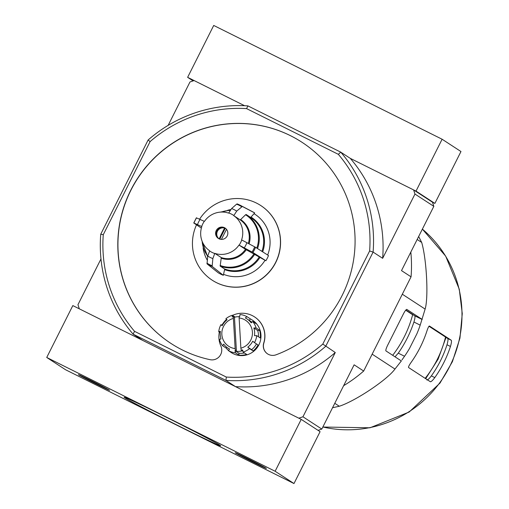 <?xml version="1.0" encoding="UTF-8"?>
<svg xmlns="http://www.w3.org/2000/svg" width="509" height="509" viewBox="0 0 509 509"><rect width="100%" height="100%" fill="white"/><g stroke="black" fill="none" stroke-linecap="round" stroke-linejoin="round"><path stroke-width="0.76" d="M418.659 236.507L421.687 242.437C426.637 259.386 428.623 297.555 425.123 309.084L420.199 325.143L413.932 322.019C414.956 318.602 415.236 316.534 414.765 315.815L405.877 310.019M416.903 333.77L409.503 348.474L416.903 333.77A125.532 123.445 -56.9 0 0 420.199 325.143M401.964 359.933L404.54 356.268A125.532 123.445 -56.9 0 0 409.503 348.474M422.222 319.442L406.844 309.421A5.809 1.05 116.5 0 0 406.825 309.408A5.809 1.05 116.5 0 0 403.351 314.034L387.693 345.159A5.809 1.05 116.5 0 0 385.968 350.924L401.346 360.945L394.965 369.044C387.324 379.72 355.479 401.028 339.306 406.246L332.536 407.741M395.022 356.822L398.273 353.151A118.489 116.516 -56.9 0 0 413.932 322.019M221.428 239.395L226.499 229.311M216.261 230.52A6.197 6.095 123.1 0 1 225.099 228.045A6.197 6.095 123.1 0 1 226.817 236.564A6.197 6.095 123.1 0 1 218.329 238.422A6.197 6.095 123.1 0 1 216.261 230.52M259.857 257.567A29.56 29.07 123.1 0 1 224.609 269.617L223.317 275.305L212.158 266.423L212.845 258.578L214.792 253.355A21.295 20.939 123.1 0 0 238.982 245.083L245.491 249.327L265.889 260.748A35.045 34.459 123.1 0 0 268.498 255.563L255.537 247.298L241.59 239.892A21.295 20.939 123.1 0 0 233.752 215.663L236.717 211.108L242.316 206.457L254.691 212.921L251.039 217.069A29.56 29.07 123.1 0 1 262.669 251.847M237.2 203.912A33.696 33.13 123.1 0 1 240.375 205.356L237.181 203.899L236.596 204.166L231.608 208.556L228.636 213.118A21.295 20.939 123.1 0 0 204.446 221.39L196.429 217.852M196.55 217.852A33.149 32.595 123.1 0 0 193.942 223.044L201.838 226.575A21.295 20.939 123.1 0 0 209.683 250.803L207.729 256.027L207.042 263.872L218.202 272.76A35.045 34.459 123.1 0 0 223.317 275.305M238.982 245.083L252.922 252.483L265.889 260.748M193.821 223.037L201.379 228.096M233.752 215.663L240.254 219.907L245.586 214.753A28.523 28.046 123.1 0 1 256.784 248.093M246.114 214.48A29.038 28.555 123.1 0 1 246.439 214.683L245.586 214.753M224.609 269.617L224.552 268.962L220.155 266.099L221.3 257.592L214.792 253.355M242.316 206.457A33.696 33.13 123.1 0 0 240.375 205.356L252.776 211.839A35.045 34.459 123.1 0 1 254.691 212.921M267.651 255.022A34.039 33.473 -56.9 0 0 254.239 213.818M223.769 274.408A34.039 33.473 -56.9 0 0 265.004 260.309M203.11 247.902A34.039 33.473 -56.9 0 0 207.265 260.15M230.755 209.549A34.039 33.473 -56.9 0 0 227.625 210.293M196.512 224.838A44.531 43.787 -56.9 0 0 212.132 280.141A44.531 43.787 -56.9 0 0 275.649 262.37A44.531 43.787 -56.9 0 0 260.767 205.541A44.531 43.787 -56.9 0 0 256.453 203.066A44.531 43.787 -56.9 0 0 199.643 219.118M239.255 316.725A17.427 17.134 -56.9 0 0 234.464 317.215L236.43 351.312A17.427 17.134 -56.9 0 0 242.163 350.892L241.279 350.313L240.872 348.169A15.486 15.232 123.1 0 0 239.128 317.972L240.872 348.169M233.396 318.399L235.139 348.595A15.486 15.232 123.1 0 1 233.396 318.399L233.58 316.636L234.464 317.215M235.139 348.595L235.546 350.739A17.427 17.134 123.1 0 1 235.012 350.676L235.47 352.832A19.361 19.037 123.1 0 1 228.541 350.707L229.508 348.989A17.427 17.134 123.1 0 1 223.661 344.109L222.694 345.821A19.361 19.037 123.1 0 1 219.36 339.363L221.014 338.975A17.427 17.134 123.1 0 1 220.378 331.308L218.724 331.696A19.361 19.037 123.1 0 1 220.677 325.175A19.361 19.037 123.1 0 1 220.938 324.678L222.242 325.531M220.938 324.678L222.14 325.741A17.427 17.134 123.1 0 1 227.078 319.779L225.881 318.723A19.361 19.037 123.1 0 1 232.352 315.262L232.219 317.031A17.427 17.134 123.1 0 1 233.58 316.636M256.091 327.974L259.622 330.277A19.361 19.037 -56.9 0 1 260.264 337.951L256.727 335.641L254.481 335.647A17.427 17.134 123.1 0 0 253.845 327.974L256.091 327.974A19.361 19.037 123.1 0 0 252.75 321.516L256.288 323.819A19.361 19.037 -56.9 0 0 251.834 319.754L252.426 320.142A19.361 19.037 123.1 0 1 257.796 346.756A19.361 19.037 123.1 0 1 231.277 352.578L230.685 352.19A19.361 19.037 -56.9 0 0 232.072 353.017L228.541 350.707M232.352 315.262L235.113 317.069M239.128 317.972L239.313 316.216A17.427 17.134 123.1 0 1 239.847 316.274L239.974 314.505A19.361 19.037 123.1 0 1 246.91 316.63L250.447 318.933A19.361 19.037 -56.9 0 1 251.834 319.754M256.727 335.641A19.361 19.037 123.1 0 1 254.513 342.652L258.044 344.962A19.361 19.037 -56.9 0 1 253.1 350.917L251.611 349.67A17.427 17.134 -56.9 0 0 256.447 343.919M241.279 350.313A17.427 17.134 123.1 0 0 242.64 349.918L243.098 352.075A19.361 19.037 123.1 0 0 249.569 348.614L253.1 350.917M243.098 352.075L246.636 354.379A19.361 19.037 -56.9 0 1 239.007 355.136L238.842 353.176A17.427 17.134 -56.9 0 0 244.46 352.96M235.47 352.832L239.007 355.136M222.694 345.821L226.231 348.131A19.361 19.037 -56.9 0 0 228.592 350.612M229.374 351.255A19.361 19.037 -56.9 0 0 230.685 352.19M218.724 331.696L220.238 332.682M338.339 154.335L340.75 152.146A138.232 135.935 123.1 0 1 373.103 252.089L325.722 346.298A138.232 135.935 123.1 0 1 225.945 380.408L235.495 386.63L298.834 418.188L302.95 416.782L321.809 429.074L354.13 364.813L363.674 371.042L411.056 276.832L401.506 270.61L433.827 206.349L432.491 202.226L434.877 203.409L416.018 191.117L350.294 158.369L340.75 152.146L247.896 105.885L246.579 108.614L338.339 154.335A135.139 132.887 123.1 0 1 369.629 250.975L322.801 344.078A135.139 132.887 123.1 0 1 226.32 377.061L134.554 331.346A135.139 132.887 123.1 0 1 103.27 234.706L100.737 234.204L148.119 140A138.232 135.935 123.1 0 1 247.896 105.885M318.061 430.359L321.809 429.074M369.629 250.975L373.103 252.089L382.647 258.311L414.969 194.056L413.632 189.927L432.491 202.226M414.969 194.056L433.827 206.349M434.877 203.409L460.969 151.536L442.111 139.237L213.716 25.45L187.63 77.33L244.594 105.713L194.107 80.556L189.984 81.962L168.155 125.367M100.973 258.941L77.966 304.687L79.302 308.817L142.641 340.368L133.091 334.146A138.232 135.935 123.1 0 1 100.737 234.204M232.524 315.376A23.229 22.848 -56.9 0 1 254.538 316.897A23.229 22.848 -56.9 0 1 263.738 343.009A9.677 9.518 -56.9 0 0 276.05 354.805A120.035 118.037 -56.9 0 0 354.194 255.62A120.035 118.037 -56.9 0 0 302.002 142.285A120.035 118.037 -56.9 0 0 137.57 178.373A120.035 118.037 -56.9 0 0 170.89 343.39A120.035 118.037 -56.9 0 0 210.058 359.685A9.677 9.518 -56.9 0 0 220.912 346.171A23.229 22.848 -56.9 0 1 219.347 332.103M226.575 319.334A23.229 22.848 -56.9 0 0 221.867 325.283M148.119 140L150.098 141.604A135.139 132.887 123.1 0 1 246.579 108.614M150.098 141.604L103.27 234.706M226.32 377.061L225.945 380.408L133.091 334.146L134.554 331.346M322.801 344.078L335.272 352.521L302.95 416.782M413.632 189.927L350.294 158.369A138.232 135.935 -56.9 0 1 382.647 258.311M343.639 385.676A138.232 135.935 -56.9 0 0 363.674 371.042M411.056 276.832A138.232 135.935 -56.9 0 0 410.82 252.095M235.495 386.63A138.232 135.935 -56.9 0 0 335.272 352.521M263.738 343.009L263.853 343.085A9.677 9.518 -56.9 0 0 267.632 353.927M302.066 142.323A120.035 118.037 -56.9 0 0 137.684 178.455A120.035 118.037 -56.9 0 0 170.954 343.429M212.189 280.179A44.531 43.787 -56.9 0 0 212.247 280.217A44.531 43.787 -56.9 0 0 273.25 266.831A44.531 43.787 -56.9 0 0 260.888 205.617A44.531 43.787 -56.9 0 0 260.824 205.579M263.853 343.085A23.229 22.848 -56.9 0 0 254.653 316.973A23.229 22.848 -56.9 0 0 254.595 316.935M249.569 348.614L247.775 347.176L251.611 349.67M254.513 342.652L252.718 341.215A17.427 17.134 123.1 0 1 247.775 347.176M252.75 321.516L251.191 322.846A17.427 17.134 123.1 0 0 246.948 318.882L250.778 321.376A17.427 17.134 -56.9 0 1 251.942 322.21M246.91 316.63L245.351 317.96A17.427 17.134 123.1 0 1 246.948 318.882M235.546 350.739L236.43 351.312M235.012 350.676L238.842 353.176M258.451 336.767A17.427 17.134 -56.9 0 0 257.675 330.475L259.622 330.277M253.845 327.974L257.675 330.475M249.245 320.377L250.447 318.933M226.231 348.131L226.88 347.342M218.692 238.645A6.197 6.095 123.1 0 1 216.968 230.978A6.197 6.095 123.1 0 1 225.442 228.286M218.934 238.766A6.197 6.095 123.1 0 1 224.584 228.045L219.137 238.867M225.283 228.204L219.793 239.115M392.694 355.307A113.068 111.185 -56.9 0 0 412.646 314.74L413.321 314.874M412.646 314.74L405.705 310.216M450.459 346.47C451.464 343.041 451.725 340.966 451.254 340.241L429.45 326.027C428.839 326.046 427.986 327.739 426.886 331.104A113.838 111.948 123.1 0 1 411.227 362.23C409.179 365.138 408.294 366.906 408.574 367.53L430.379 381.744C431.18 381.82 432.656 380.439 434.801 377.595A113.838 111.948 -56.9 0 0 450.459 346.47L447.004 344.752C447.99 341.316 448.244 339.236 447.767 338.51L428.985 326.263M426.898 380.013C427.694 380.089 429.182 378.709 431.352 375.877A109.969 108.137 -56.9 0 0 447.004 344.752M339.306 406.246L334.776 403.293M394.965 369.044L372.162 354.169M425.123 309.084L402.314 294.215M421.687 242.437L417.164 239.484M187.63 77.33L193.102 80.899M442.111 139.237L416.018 191.117M46.733 357.464L65.591 369.763L293.986 483.55L275.127 471.258L46.733 357.464L72.825 305.591L301.22 419.378L275.127 471.258M301.22 419.378L320.078 431.67L293.986 483.55M235.47 452.946A17.427 0.356 -153.3 0 0 252.057 461.618A17.427 0.356 -153.3 0 0 266.372 468.42A17.427 0.356 -153.3 0 0 250.969 460.27A17.427 0.356 -153.3 0 0 235.241 452.762A17.427 0.356 -153.3 0 0 235.47 452.946M78.66 374.821A17.427 0.356 -153.3 0 0 95.253 383.493A17.427 0.356 -153.3 0 0 109.569 390.295A17.427 0.356 -153.3 0 0 94.159 382.144A17.427 0.356 -153.3 0 0 78.437 374.637A17.427 0.356 -153.3 0 0 78.66 374.821M220.003 445.241A54.069 1.113 26.7 0 1 220.709 445.795A54.069 1.113 26.7 0 1 171.902 422.521A54.069 1.113 26.7 0 1 124.12 397.217A54.069 1.113 26.7 0 1 169.02 418.583A54.069 1.113 26.7 0 1 220.003 445.241M101.501 386.306L86.015 378.441L101.501 386.306M91.792 381.025L106.966 388.991L93.866 382.73L81.026 375.947L91.792 381.025M95.527 383.029L95.361 383.353M258.305 464.431L242.825 456.567L258.305 464.431M248.596 459.15L263.777 467.116L250.67 460.855L237.837 454.073L248.596 459.15M252.33 461.154L252.171 461.478M422.126 319.48L414.765 315.815M404.54 356.268L398.273 353.151M228.713 212.959A21.467 21.111 123.1 0 1 233.828 215.511M201.685 226.499A21.467 21.111 123.1 0 1 204.294 221.313M214.715 253.507A21.467 21.111 123.1 0 1 209.6 250.962M241.743 239.968A21.467 21.111 123.1 0 1 239.135 245.16M245.491 249.327A21.295 20.939 123.1 0 1 221.3 257.592M240.254 219.907A21.295 20.939 123.1 0 1 248.341 243.391M246.248 249.747A21.817 21.454 123.1 0 1 221.364 258.254M240.789 219.633A21.817 21.454 123.1 0 1 249.105 243.805M207.717 256.173A28.523 28.046 123.1 0 1 202.175 241.419M253.959 253.864A28.523 28.046 123.1 0 1 220.098 265.437M221.32 212.056A28.523 28.046 123.1 0 1 230.138 210.446M254.716 254.284A29.038 28.555 123.1 0 1 220.155 266.099M261.931 251.376A29.038 28.555 123.1 0 0 250.835 217.553L246.439 214.683A29.038 28.555 123.1 0 1 257.522 248.564M259.106 257.147A29.038 28.555 123.1 0 1 224.552 268.962M212.158 266.423A33.696 33.13 123.1 0 1 207.042 263.872M212.043 265.698A33.149 32.595 123.1 0 1 206.928 263.153M212.845 258.578A26.735 26.29 123.1 0 1 207.729 256.027M255.537 247.298A33.696 33.13 123.1 0 1 252.922 252.483M254.697 246.82A33.149 32.595 123.1 0 1 252.089 252.012M246.922 242.628A26.735 26.29 123.1 0 1 244.314 247.819M236.596 204.166A33.149 32.595 123.1 0 1 241.711 206.711M231.608 208.556A26.735 26.29 123.1 0 1 236.717 211.108M197.524 224.507A26.735 26.29 123.1 0 1 200.132 219.315M322.833 427.032L370.005 427.783L409.16 412.029L440.018 383.061L452.399 361.683L459.939 338.173L462.267 313.639L459.277 289.227L445.674 256.142L422.375 229.12A113.838 111.948 123.1 0 1 449.701 366.467A113.838 111.948 123.1 0 1 322.859 426.994M451.254 340.241L447.767 338.51M434.801 377.595L431.352 375.877M445.547 337.06A105.471 103.715 123.1 0 1 437.256 359.481A105.471 103.715 123.1 0 1 425.155 378.34M207.647 256.759L201.857 240.56M230.361 210.102L220.41 212.107M227.911 348.073L229.457 349.079M193.757 222.993L196.379 217.788M446.043 337.378L438.122 359.144L425.683 378.683"/></g></svg>
